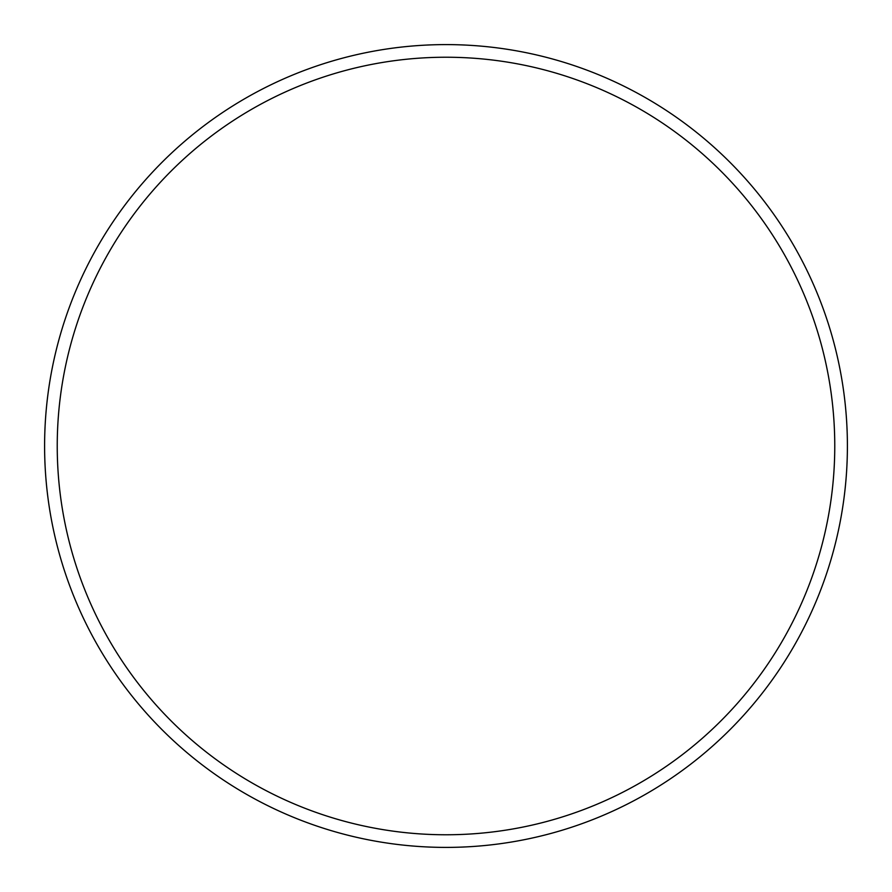 <?xml version="1.0" encoding="UTF-8"?>
<svg xmlns="http://www.w3.org/2000/svg" width="892" height="892" viewBox="0 0 892 892"><rect width="100%" height="100%" fill="white"/><g stroke="black" fill="none" stroke-linecap="round" stroke-linejoin="round"><path stroke-width="1.34" d="M834.767 446A388.767 388.767 0 0 0 446 57.233A388.767 388.767 0 0 0 57.233 446A388.767 388.767 0 0 0 446 834.767A388.767 388.767 0 0 0 834.767 446M44.6 446A401.4 401.4 0 0 1 446 44.6A401.4 401.4 0 0 1 847.4 446A401.4 401.4 0 0 1 446 847.4A401.4 401.4 0 0 1 44.6 446"/></g></svg>

